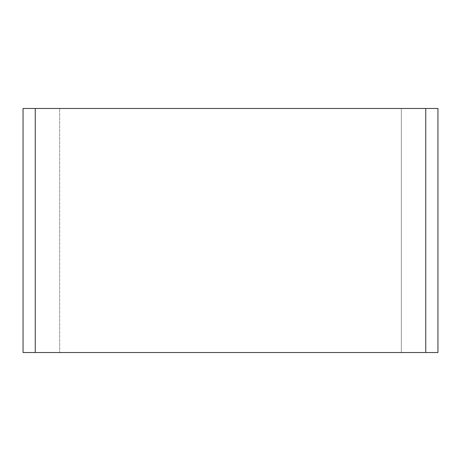 <?xml version="1.0" encoding="UTF-8"?>
<svg xmlns="http://www.w3.org/2000/svg" width="461" height="461" viewBox="0 0 461 461"><rect width="100%" height="100%" fill="white"/><g stroke="black" fill="none" stroke-linecap="round" stroke-linejoin="round"><path stroke-width="0.35" stroke-dasharray="2.31 1.73" d="M35.255 352.527L59.659 352.527L35.255 352.527L35.255 108.473L59.659 108.473L59.659 352.527L59.659 108.473L35.255 108.473M425.745 108.473L401.341 108.473L425.745 108.473L425.745 352.527L401.341 352.527L425.745 352.527M401.341 108.473L401.341 352.527L401.341 108.473M437.95 108.473L437.95 352.527L23.05 352.527L23.05 108.473L437.95 108.473"/><path stroke-width="0.69" d="M35.255 352.527L35.255 108.473L23.05 108.473L23.05 352.527L437.95 352.527L437.95 108.473L425.745 108.473L425.745 352.527M35.255 108.473L425.745 108.473"/></g></svg>
